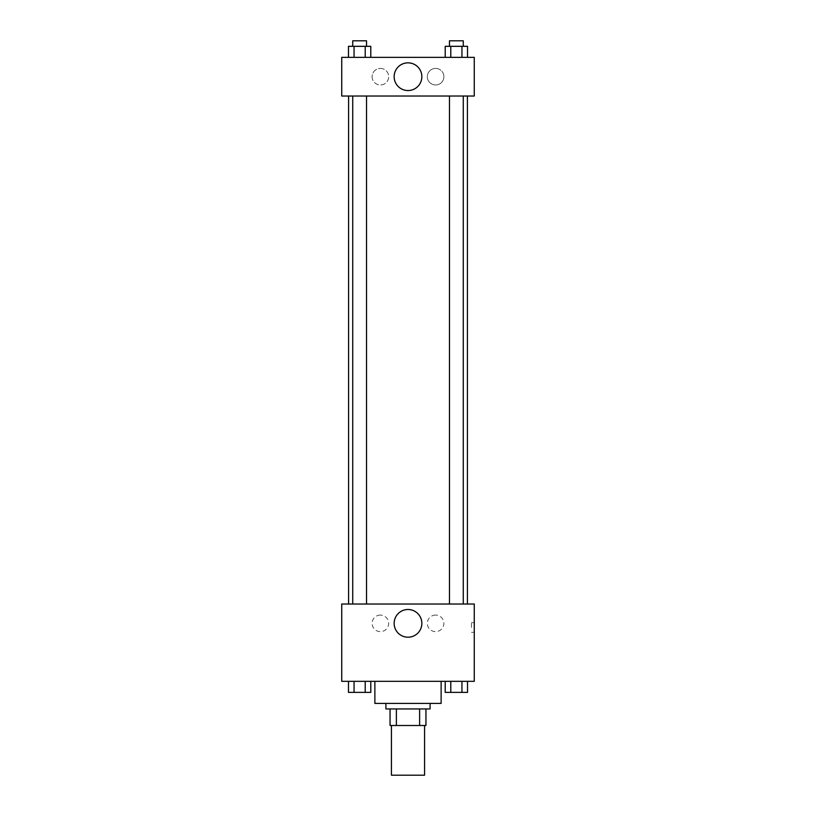 <?xml version="1.0" encoding="UTF-8"?>
<svg xmlns="http://www.w3.org/2000/svg" width="816" height="816" viewBox="0 0 816 816"><rect width="100%" height="100%" fill="white"/><g stroke="black" fill="none" stroke-linecap="round" stroke-linejoin="round"><path stroke-width="0.61" stroke-dasharray="4.08 3.06" d="M424.565 775.2L391.435 775.2M424.565 725.506L391.435 725.506L424.565 725.506M396.382 725.506L390.058 725.506L390.058 708.941L396.382 708.941L396.382 725.506L425.942 725.506M419.618 708.941L396.382 708.941L419.618 708.941L419.618 725.506M396.382 708.941L390.058 708.941M385.917 708.941L430.083 708.941M408 703.412L385.917 703.412L408 703.412M441.13 703.412L374.87 703.412M441.13 681.329L374.87 681.329L441.13 681.329M341.741 681.329L474.259 681.329L474.259 604.024L341.741 604.024L341.741 681.329M445.21 681.329L445.21 692.376L450.789 692.376L445.21 692.376L450.789 692.376L450.789 681.329L461.948 681.329L445.21 681.329L467.527 681.329L445.21 681.329L450.789 681.329L450.789 692.376L467.527 692.376L461.948 692.376L467.527 692.376L467.527 681.329L461.948 681.329L461.948 692.376L450.789 692.376L461.948 692.376L461.948 681.329L467.527 681.329L450.789 681.329L467.527 681.329M370.79 681.329L348.473 681.329L365.211 681.329L365.211 692.376L370.79 692.376L365.211 692.376L370.79 692.376L370.79 681.329L348.473 681.329L354.052 681.329L354.052 692.376L365.211 692.376L354.052 692.376L365.211 692.376L365.211 681.329L365.211 692.376M341.741 627.494L341.741 622.659L341.741 627.494M408 637.204A13.852 13.852 0 0 0 419.995 616.427A13.852 13.852 0 0 0 396.005 616.427A13.852 13.852 0 0 0 408 637.204M474.259 627.494L474.259 622.659L474.259 627.494M471.475 627.494L471.475 622.659L471.475 627.494M380.389 615.07A8.282 8.282 0 0 0 373.218 627.494A8.282 8.282 0 0 0 387.559 627.494A8.282 8.282 0 0 0 380.389 615.07A8.282 8.282 0 0 1 387.559 627.494A8.282 8.282 0 0 1 373.218 627.494A8.282 8.282 0 0 1 380.389 615.07M435.611 615.07A8.282 8.282 0 0 0 428.441 627.494A8.282 8.282 0 0 0 442.782 627.494A8.282 8.282 0 0 0 435.611 615.07A8.282 8.282 0 0 1 442.782 627.494A8.282 8.282 0 0 1 428.441 627.494A8.282 8.282 0 0 1 435.611 615.07M449.473 604.024L463.274 604.024L449.473 604.024L463.274 604.024L449.473 604.024L449.473 96.023L463.274 96.023L449.473 96.023M366.527 604.024L352.726 604.024L366.527 604.024L352.726 604.024L366.527 604.024L366.527 96.023L352.726 96.023L366.527 96.023M467.415 604.024L348.585 604.024L467.415 604.024M467.415 96.023L348.585 96.023L467.415 96.023M463.274 96.023L463.274 604.024M474.259 96.023L341.741 96.023L341.741 57.365L474.259 57.365L474.259 96.023M372.106 76.694A8.282 8.282 0 0 0 380.389 84.976A8.282 8.282 0 0 0 388.671 76.694A8.282 8.282 0 0 0 380.389 68.411A8.282 8.282 0 0 0 372.106 76.694M443.894 76.694A8.282 8.282 0 0 0 435.611 68.411A8.282 8.282 0 0 0 427.329 76.694A8.282 8.282 0 0 0 435.611 84.976A8.282 8.282 0 0 0 443.894 76.694M445.21 57.365L467.527 57.365L445.21 57.365L467.527 57.365L445.21 57.365L467.527 57.365L445.21 57.365L445.21 46.318L467.527 46.318L461.948 46.318L461.948 57.365L461.948 46.318L450.789 46.318L450.789 57.365L450.789 46.318L445.21 46.318L467.527 46.318L467.527 57.365M348.473 57.365L370.79 57.365L348.473 57.365L370.79 57.365L348.473 57.365L348.473 46.318L370.79 46.318L365.211 46.318L365.211 57.365L365.211 46.318L354.052 46.318L354.052 57.365L354.052 46.318L348.473 46.318L370.79 46.318L370.79 57.365M380.389 68.411A8.282 8.282 0 0 1 387.559 80.835A8.282 8.282 0 0 1 373.218 80.835A8.282 8.282 0 0 1 380.389 68.411M435.611 68.411A8.282 8.282 0 0 1 442.782 80.835A8.282 8.282 0 0 1 428.441 80.835A8.282 8.282 0 0 1 435.611 68.411M341.741 77.387L341.741 67.718L341.741 77.387M474.259 67.718L474.259 77.387L474.259 67.718M421.852 76.694A13.852 13.852 0 0 0 401.074 64.699A13.852 13.852 0 0 0 401.074 88.689A13.852 13.852 0 0 0 421.852 76.694M463.274 46.318L449.473 46.318L463.274 46.318L449.473 46.318L463.274 46.318L463.274 40.8L449.473 40.8L463.274 40.8L449.473 40.8L449.473 46.318M366.527 46.318L352.726 46.318L366.527 46.318L352.726 46.318L366.527 46.318L366.527 40.8L352.726 40.8L366.527 40.8L352.726 40.8L352.726 46.318M461.948 46.318L461.948 57.365M450.789 46.318L450.789 57.365M365.211 46.318L365.211 57.365M354.052 46.318L354.052 57.365M463.274 692.376L449.473 692.376M348.473 681.329L354.052 681.329L348.473 681.329L348.473 692.376L354.052 692.376L348.473 692.376L354.052 692.376L354.052 681.329L365.211 681.329L348.473 681.329L365.211 681.329M366.527 692.376L352.726 692.376M461.948 681.329L461.948 692.376M450.789 681.329L450.789 692.376M354.052 681.329L354.052 692.376M474.259 622.659L471.475 622.659M474.259 632.318L471.475 632.318M352.726 96.023L352.726 604.024"/><path stroke-width="1.22" d="M391.435 725.506L391.435 775.2L424.565 775.2L424.565 725.506M419.618 708.941L419.618 725.506L390.058 725.506L390.058 708.941M419.618 725.506L425.942 725.506L425.942 708.941L425.942 725.506M430.083 703.412L430.083 708.941L385.917 708.941L385.917 703.412M396.382 708.941L396.382 725.506M374.87 681.329L374.87 703.412L441.13 703.412L441.13 681.329M474.259 681.329L341.741 681.329L341.741 604.024L474.259 604.024L474.259 681.329M408 637.204A13.852 13.852 0 0 1 396.005 616.427A13.852 13.852 0 0 1 419.995 616.427A13.852 13.852 0 0 1 408 637.204M467.415 96.023L467.415 604.024M449.473 604.024L449.473 96.023M366.527 96.023L366.527 604.024M474.259 96.023L341.741 96.023L341.741 57.365L474.259 57.365L474.259 96.023M421.852 76.694A13.852 13.852 0 0 1 401.074 88.689A13.852 13.852 0 0 1 401.074 64.699A13.852 13.852 0 0 1 421.852 76.694M467.527 57.365L467.527 46.318L445.21 46.318L445.21 57.365M461.948 46.318L461.948 57.365M450.789 46.318L450.789 57.365M449.473 46.318L449.473 40.8L463.274 40.8L463.274 46.318M370.79 57.365L370.79 46.318L348.473 46.318L348.473 57.365M365.211 46.318L365.211 57.365M354.052 46.318L354.052 57.365M352.726 46.318L352.726 40.8L366.527 40.8L366.527 46.318M467.527 681.329L467.527 692.376L445.21 692.376L445.21 681.329M461.948 681.329L461.948 692.376M450.789 681.329L450.789 692.376M463.274 692.376L449.473 692.376M370.79 681.329L370.79 692.376L348.473 692.376L348.473 681.329M365.211 681.329L365.211 692.376M354.052 681.329L354.052 692.376M366.527 692.376L352.726 692.376M348.585 96.023L348.585 604.024M463.274 604.024L463.274 96.023M352.726 96.023L352.726 604.024"/></g></svg>

